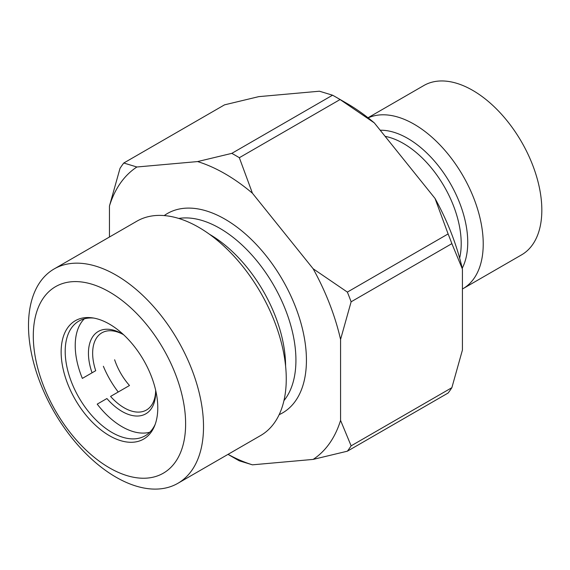 <?xml version="1.0" encoding="UTF-8"?>
<svg xmlns="http://www.w3.org/2000/svg" width="570" height="570" viewBox="0 0 570 570"><rect width="100%" height="100%" fill="white"/><g stroke="black" fill="none" stroke-linecap="round" stroke-linejoin="round"><path stroke-width="0.85" d="M336.314 97.313L346.873 103.405A170.772 98.596 -120 0 1 374.298 122.885L340.076 99.543A185.706 107.217 -120 0 0 336.314 97.313A185.706 107.217 -120 0 0 332.552 95.197L319.449 91.214L258.744 96.643L224.523 104.852L123.783 163.013L136.878 166.996L197.59 161.574A170.772 98.596 60 0 1 252.439 193.237L313.144 268.762A170.772 98.596 60 0 1 340.568 339.442L340.568 420.389L351.127 445.84A185.706 107.217 60 0 1 347.365 451.191L313.144 459.406L252.439 464.828A170.772 98.596 60 0 1 228.05 454.347M451.868 243.639A185.706 107.217 -120 0 0 448.106 233.935L435.003 198.403A170.772 98.596 -120 0 1 462.427 269.09L451.868 243.639L351.127 301.801L340.568 339.442M347.365 451.191L448.106 393.029A185.706 107.217 -120 0 0 451.868 387.678L462.427 350.03L462.427 269.09M197.59 161.574L231.812 153.366A185.706 107.217 60 0 1 239.336 157.712L252.439 193.237M109.454 237.013L109.454 206.012A170.772 98.596 60 0 1 136.878 166.996M109.454 206.012L120.014 168.364A185.706 107.217 60 0 1 123.783 163.013M252.439 464.828L239.336 460.845A185.706 107.217 60 0 1 235.574 458.729L228.014 454.368M340.568 420.389A170.772 98.596 60 0 1 313.144 459.406M313.144 268.762L347.365 292.096A185.706 107.217 60 0 1 351.127 301.801M368.006 117.762L423.831 85.536A97.755 56.437 60 0 1 472.708 90.374A97.755 56.437 60 0 1 536.57 176.522A97.755 56.437 60 0 1 521.586 254.854L462.982 288.684A97.755 56.437 60 0 1 462.427 288.997M368.149 117.876A97.755 56.437 60 0 1 414.105 124.21A97.755 56.437 60 0 1 477.966 210.351A97.755 56.437 60 0 1 462.982 288.684M54.129 268.954L136.871 221.189A123.754 71.45 60 0 1 198.752 227.316A123.754 71.45 60 0 1 279.599 336.371A123.754 71.45 60 0 1 260.625 435.537L177.883 483.31A123.754 71.45 60 0 1 54.129 411.861A123.754 71.45 60 0 1 54.129 268.954A123.754 71.45 60 0 1 116.009 275.089A123.754 71.45 60 0 1 196.857 384.144A123.754 71.45 60 0 1 177.883 483.31M109.454 291.968A107.709 62.187 60 0 1 175.417 461.971A107.709 62.187 60 0 1 43.498 385.805A107.709 62.187 60 0 1 109.454 291.968M109.454 324.116A68.343 39.458 60 0 1 154.598 425.89A68.343 39.458 60 0 1 75.29 399.641A68.343 39.458 60 0 1 92.212 317.832A68.343 39.458 60 0 1 109.454 324.116M155.168 424.401A66.241 38.24 60 0 1 145.15 435.793A66.241 38.24 60 0 1 78.909 397.547A66.241 38.24 60 0 1 78.916 321.067A66.241 38.24 60 0 1 93.786 318.081M351.127 445.84L451.868 387.678M347.365 292.096L448.106 233.935M374.298 122.885L435.003 198.403M239.336 157.712L340.076 99.543M231.812 153.366L332.552 95.197M84.31 318.829A66.241 38.24 -120 0 0 82.358 378.402L95.724 370.685A44.567 25.735 -120 0 1 101.88 332.823A44.567 25.735 -120 0 1 123.134 334.455M118.225 392.003A66.241 38.24 60 0 1 103.37 366.275M149.782 432.231A66.241 38.24 -120 0 1 97.213 404.137L106.911 398.537A47.538 27.446 -120 0 0 155.681 392.046A47.538 27.446 -120 0 0 155.638 390.158M114.634 359.77A44.567 25.735 60 0 0 129.49 385.505L110.58 396.421A44.567 25.735 -120 0 0 146.447 410.022A44.567 25.735 -120 0 0 155.66 390.799M123.676 334.797A47.538 27.446 -120 0 0 122.066 333.82A47.538 27.446 -120 0 0 92.055 372.809L95.724 370.685M82.358 378.402L92.055 372.809M209.539 234.313A107.709 62.187 60 0 1 285.591 366.047M380.204 130.231A84.88 49.006 60 0 1 407.728 138.403A84.88 49.006 60 0 1 462.227 268.206M385.113 136.344A81.71 47.175 60 0 1 403.425 143.476A81.71 47.175 60 0 1 459.641 258.075M164.21 215.581A115.14 66.476 60 0 1 225.015 219.186A115.14 66.476 60 0 1 301.103 323.682A115.14 66.476 60 0 1 279.15 414.668M178.759 218.445A107.709 62.187 60 0 1 219.763 228.285A107.709 62.187 60 0 1 286.56 312.545A107.709 62.187 60 0 1 283.945 400.632"/></g></svg>
